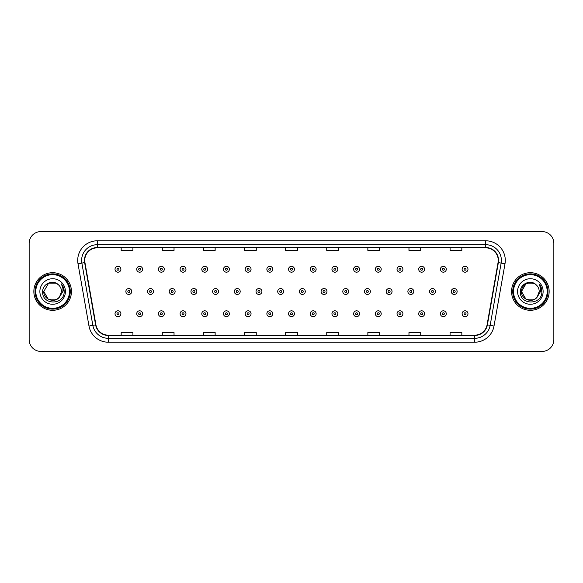 <?xml version="1.0" encoding="UTF-8"?>
<svg xmlns="http://www.w3.org/2000/svg" width="583" height="583" viewBox="0 0 583 583"><rect width="100%" height="100%" fill="white"/><g stroke="black" fill="none" stroke-linecap="round" stroke-linejoin="round"><path stroke-width="0.87" d="M33.85 291.5A18.794 18.794 0 0 0 52.645 310.294A18.794 18.794 0 0 0 71.439 291.5A18.794 18.794 0 0 0 52.645 272.706A18.794 18.794 0 0 0 33.85 291.5A18.794 18.794 0 0 0 52.645 310.294A18.794 18.794 0 0 0 71.439 291.5A18.794 18.794 0 0 0 52.645 272.706A18.794 18.794 0 0 0 33.85 291.5M511.561 291.5A18.794 18.794 0 0 0 530.355 310.294A18.794 18.794 0 0 0 549.15 291.5A18.794 18.794 0 0 0 530.355 272.706A18.794 18.794 0 0 0 511.561 291.5A18.794 18.794 0 0 0 530.355 310.294A18.794 18.794 0 0 0 549.15 291.5A18.794 18.794 0 0 0 530.355 272.706A18.794 18.794 0 0 0 511.561 291.5M84.754 260.368A12.527 12.527 0 0 1 97.281 247.841L485.719 247.841A12.527 12.527 0 0 1 498.057 262.547L487.082 324.804A12.527 12.527 0 0 1 474.737 335.159L108.263 335.159A12.527 12.527 0 0 1 95.918 324.804L84.943 262.547A12.527 12.527 0 0 1 84.754 260.368M84.44 260.368A12.841 12.841 0 0 0 84.637 262.598L95.612 324.862A12.841 12.841 0 0 0 108.263 335.473L474.737 335.473A12.841 12.841 0 0 0 487.388 324.862L498.363 262.598A12.841 12.841 0 0 0 485.719 247.527L97.281 247.527A12.841 12.841 0 0 0 84.44 260.368M78.005 263.771A19.582 19.582 0 0 1 97.281 240.794L485.719 240.794A19.582 19.582 0 0 1 504.995 263.771L494.02 326.028A19.582 19.582 0 0 1 474.737 342.206L108.263 342.206A19.582 19.582 0 0 1 88.98 326.028L78.005 263.771L81.86 263.093A15.661 15.661 0 0 1 97.281 244.707L485.719 244.707A15.661 15.661 0 0 1 501.14 263.093L490.165 325.35A15.661 15.661 0 0 1 474.737 338.293L108.263 338.293A15.661 15.661 0 0 1 92.835 325.35L81.86 263.093A15.661 15.661 0 0 1 81.62 260.368M553.85 243.337A11.747 11.747 0 0 0 542.103 231.589L40.897 231.589A11.747 11.747 0 0 0 29.15 243.337L29.15 339.663A11.747 11.747 0 0 0 40.897 351.411L542.103 351.411A11.747 11.747 0 0 0 553.85 339.663L553.85 243.337L553.85 339.663M285.626 247.841L285.626 250.493L297.374 250.493L297.374 247.841M244.51 247.841L244.51 250.493L256.258 250.493L256.258 247.841M203.394 247.841L203.394 250.493L215.142 250.493L215.142 247.841M162.285 247.841L162.285 250.493L174.033 250.493L174.033 247.841M121.169 247.841L121.169 250.493L132.917 250.493L132.917 247.841M326.742 247.841L326.742 250.493L338.49 250.493L338.49 247.841M367.858 247.841L367.858 250.493L379.606 250.493L379.606 247.841M408.967 247.841L408.967 250.493L420.715 250.493L420.715 247.841M450.083 247.841L450.083 250.493L461.831 250.493L461.831 247.841M297.374 335.159L297.374 332.507L285.626 332.507L285.626 335.159M256.258 335.159L256.258 332.507L244.51 332.507L244.51 335.159M215.142 335.159L215.142 332.507L203.394 332.507L203.394 335.159M174.033 335.159L174.033 332.507L162.285 332.507L162.285 335.159M132.917 335.159L132.917 332.507L121.169 332.507L121.169 335.159M338.49 335.159L338.49 332.507L326.742 332.507L326.742 335.159M379.606 335.159L379.606 332.507L367.858 332.507L367.858 335.159M420.715 335.159L420.715 332.507L408.967 332.507L408.967 335.159M461.831 335.159L461.831 332.507L450.083 332.507L450.083 335.159M29.15 243.337L29.15 339.663M542.103 231.589L40.897 231.589M40.897 351.411L542.103 351.411M120.892 269.259A2.937 2.937 0 0 1 117.955 272.195A2.937 2.937 0 0 1 115.019 269.259A2.937 2.937 0 0 1 117.955 266.322A2.937 2.937 0 0 1 120.892 269.259A2.937 2.937 0 0 0 117.955 266.322A2.937 2.937 0 0 0 115.019 269.259M125.87 291.5A2.937 2.937 0 0 1 128.807 288.563A2.937 2.937 0 0 1 131.743 291.5A2.937 2.937 0 0 1 128.807 294.437A2.937 2.937 0 0 1 125.87 291.5A2.937 2.937 0 0 0 128.807 294.437A2.937 2.937 0 0 0 131.743 291.5M115.019 313.741A2.937 2.937 0 0 1 117.955 310.805A2.937 2.937 0 0 1 120.892 313.741A2.937 2.937 0 0 1 117.955 316.678A2.937 2.937 0 0 1 115.019 313.741A2.937 2.937 0 0 0 117.955 316.678A2.937 2.937 0 0 0 120.892 313.741M142.587 269.259A2.937 2.937 0 0 1 139.65 272.195A2.937 2.937 0 0 1 136.714 269.259A2.937 2.937 0 0 1 139.65 266.322A2.937 2.937 0 0 1 142.587 269.259A2.937 2.937 0 0 0 139.65 266.322A2.937 2.937 0 0 0 136.714 269.259M164.282 269.259A2.937 2.937 0 0 1 161.345 272.195A2.937 2.937 0 0 1 158.408 269.259A2.937 2.937 0 0 1 161.345 266.322A2.937 2.937 0 0 1 164.282 269.259A2.937 2.937 0 0 0 161.345 266.322A2.937 2.937 0 0 0 158.408 269.259M185.97 269.259A2.937 2.937 0 0 1 183.033 272.195A2.937 2.937 0 0 1 180.096 269.259A2.937 2.937 0 0 1 183.033 266.322A2.937 2.937 0 0 1 185.97 269.259A2.937 2.937 0 0 0 183.033 266.322A2.937 2.937 0 0 0 180.096 269.259M207.665 269.259A2.937 2.937 0 0 1 204.728 272.195A2.937 2.937 0 0 1 201.791 269.259A2.937 2.937 0 0 1 204.728 266.322A2.937 2.937 0 0 1 207.665 269.259A2.937 2.937 0 0 0 204.728 266.322A2.937 2.937 0 0 0 201.791 269.259M147.557 291.5A2.937 2.937 0 0 1 150.494 288.563A2.937 2.937 0 0 1 153.431 291.5A2.937 2.937 0 0 1 150.494 294.437A2.937 2.937 0 0 1 147.557 291.5A2.937 2.937 0 0 0 150.494 294.437A2.937 2.937 0 0 0 153.431 291.5M169.252 291.5A2.937 2.937 0 0 1 172.189 288.563A2.937 2.937 0 0 1 175.126 291.5A2.937 2.937 0 0 1 172.189 294.437A2.937 2.937 0 0 1 169.252 291.5A2.937 2.937 0 0 0 172.189 294.437A2.937 2.937 0 0 0 175.126 291.5M190.947 291.5A2.937 2.937 0 0 1 193.884 288.563A2.937 2.937 0 0 1 196.821 291.5A2.937 2.937 0 0 1 193.884 294.437A2.937 2.937 0 0 1 190.947 291.5A2.937 2.937 0 0 0 193.884 294.437A2.937 2.937 0 0 0 196.821 291.5M57.068 299.166A8.854 8.854 0 0 0 59.459 297.148L59.277 297.359C54.496 303.495 43.339 299.37 43.791 291.5L48.221 283.834M69.479 291.5A16.834 16.834 0 0 0 52.645 274.666A16.834 16.834 0 0 0 35.803 291.5A16.834 16.834 0 0 0 52.645 308.334A16.834 16.834 0 0 0 69.479 291.5M70.266 291.5A17.621 17.621 0 0 0 52.645 273.879A17.621 17.621 0 0 0 35.024 291.5A17.621 17.621 0 0 0 52.645 309.121A17.621 17.621 0 0 0 70.266 291.5M59.459 297.148L57.068 299.166L48.221 299.166L43.791 291.5L48.221 283.834L57.068 283.834L58.446 284.81C53.009 279.119 42.552 283.812 42.654 291.5C41.655 305.164 63.809 305.521 64.166 292.163L64.188 291.5C64.152 288.6 63.19 286.049 61.288 283.848C62.731 286.224 63.241 288.774 62.818 291.5L59.459 297.148L57.068 299.166L48.221 299.166L43.791 291.5L48.221 299.166L57.068 299.166L59.459 297.148L61.499 291.5C61.448 288.833 60.428 286.603 58.446 284.81M39.877 291.5A12.768 12.768 0 0 0 52.645 304.268A12.768 12.768 0 0 0 65.413 291.5A12.768 12.768 0 0 0 52.645 278.732A12.768 12.768 0 0 0 39.877 291.5M61.375 283.95L64.181 291.835M61.288 283.848L63.598 287.849M534.779 299.166A8.854 8.854 0 0 0 537.169 297.148L534.779 299.166L525.932 299.166L521.501 291.5L525.932 283.834L534.779 283.834L536.156 284.81C530.719 279.119 520.262 283.812 520.364 291.5C519.366 305.164 541.52 305.521 541.884 292.163L541.899 291.5C541.869 288.6 540.9 286.049 538.998 283.848C540.448 286.224 540.951 288.774 540.528 291.5L536.994 297.359C532.206 303.495 521.049 299.37 521.501 291.5L525.932 299.166L534.779 299.166L537.169 297.148L535.187 298.919M547.197 291.5A16.834 16.834 0 0 0 530.355 274.666A16.834 16.834 0 0 0 513.521 291.5A16.834 16.834 0 0 0 530.355 308.334A16.834 16.834 0 0 0 547.197 291.5M547.976 291.5A17.621 17.621 0 0 0 530.355 273.879A17.621 17.621 0 0 0 512.734 291.5A17.621 17.621 0 0 0 530.355 309.121A17.621 17.621 0 0 0 547.976 291.5M537.169 297.148L539.209 291.5C539.158 288.833 538.138 286.603 536.156 284.81M517.587 291.5A12.768 12.768 0 0 0 530.355 304.268A12.768 12.768 0 0 0 543.123 291.5A12.768 12.768 0 0 0 530.355 278.732A12.768 12.768 0 0 0 517.587 291.5M534.779 283.834A8.854 8.854 0 0 0 521.501 291.5M539.086 283.95L541.891 291.835M538.998 283.848L541.308 287.849M229.359 269.259A2.937 2.937 0 0 1 226.423 272.195A2.937 2.937 0 0 1 223.486 269.259A2.937 2.937 0 0 1 226.423 266.322A2.937 2.937 0 0 1 229.359 269.259A2.937 2.937 0 0 0 226.423 266.322A2.937 2.937 0 0 0 223.486 269.259M251.054 269.259A2.937 2.937 0 0 1 248.118 272.195A2.937 2.937 0 0 1 245.181 269.259A2.937 2.937 0 0 1 248.118 266.322A2.937 2.937 0 0 1 251.054 269.259A2.937 2.937 0 0 0 248.118 266.322A2.937 2.937 0 0 0 245.181 269.259M272.742 269.259A2.937 2.937 0 0 1 269.805 272.195A2.937 2.937 0 0 1 266.868 269.259A2.937 2.937 0 0 1 269.805 266.322A2.937 2.937 0 0 1 272.742 269.259A2.937 2.937 0 0 0 269.805 266.322A2.937 2.937 0 0 0 266.868 269.259M212.642 291.5A2.937 2.937 0 0 1 215.572 288.563A2.937 2.937 0 0 1 218.508 291.5A2.937 2.937 0 0 1 215.572 294.437A2.937 2.937 0 0 1 212.642 291.5A2.937 2.937 0 0 0 215.572 294.437A2.937 2.937 0 0 0 218.508 291.5M234.33 291.5A2.937 2.937 0 0 1 237.266 288.563A2.937 2.937 0 0 1 240.203 291.5A2.937 2.937 0 0 1 237.266 294.437A2.937 2.937 0 0 1 234.33 291.5A2.937 2.937 0 0 0 237.266 294.437A2.937 2.937 0 0 0 240.203 291.5M256.024 291.5A2.937 2.937 0 0 1 258.961 288.563A2.937 2.937 0 0 1 261.898 291.5A2.937 2.937 0 0 1 258.961 294.437A2.937 2.937 0 0 1 256.024 291.5A2.937 2.937 0 0 0 258.961 294.437A2.937 2.937 0 0 0 261.898 291.5M294.437 269.259A2.937 2.937 0 0 1 291.5 272.195A2.937 2.937 0 0 1 288.563 269.259A2.937 2.937 0 0 1 291.5 266.322A2.937 2.937 0 0 1 294.437 269.259A2.937 2.937 0 0 0 291.5 266.322A2.937 2.937 0 0 0 288.563 269.259M316.132 269.259A2.937 2.937 0 0 1 313.195 272.195A2.937 2.937 0 0 1 310.258 269.259A2.937 2.937 0 0 1 313.195 266.322A2.937 2.937 0 0 1 316.132 269.259A2.937 2.937 0 0 0 313.195 266.322A2.937 2.937 0 0 0 310.258 269.259M337.819 269.259A2.937 2.937 0 0 1 334.882 272.195A2.937 2.937 0 0 1 331.946 269.259A2.937 2.937 0 0 1 334.882 266.322A2.937 2.937 0 0 1 337.819 269.259A2.937 2.937 0 0 0 334.882 266.322A2.937 2.937 0 0 0 331.946 269.259M359.514 269.259A2.937 2.937 0 0 1 356.577 272.195A2.937 2.937 0 0 1 353.641 269.259A2.937 2.937 0 0 1 356.577 266.322A2.937 2.937 0 0 1 359.514 269.259A2.937 2.937 0 0 0 356.577 266.322A2.937 2.937 0 0 0 353.641 269.259M381.209 269.259A2.937 2.937 0 0 1 378.272 272.195A2.937 2.937 0 0 1 375.335 269.259A2.937 2.937 0 0 1 378.272 266.322A2.937 2.937 0 0 1 381.209 269.259A2.937 2.937 0 0 0 378.272 266.322A2.937 2.937 0 0 0 375.335 269.259M277.719 291.5A2.937 2.937 0 0 1 280.656 288.563A2.937 2.937 0 0 1 283.593 291.5A2.937 2.937 0 0 1 280.656 294.437A2.937 2.937 0 0 1 277.719 291.5A2.937 2.937 0 0 0 280.656 294.437A2.937 2.937 0 0 0 283.593 291.5M299.407 291.5A2.937 2.937 0 0 1 302.344 288.563A2.937 2.937 0 0 1 305.281 291.5A2.937 2.937 0 0 1 302.344 294.437A2.937 2.937 0 0 1 299.407 291.5A2.937 2.937 0 0 0 302.344 294.437A2.937 2.937 0 0 0 305.281 291.5M321.102 291.5A2.937 2.937 0 0 1 324.039 288.563A2.937 2.937 0 0 1 326.976 291.5A2.937 2.937 0 0 1 324.039 294.437A2.937 2.937 0 0 1 321.102 291.5A2.937 2.937 0 0 0 324.039 294.437A2.937 2.937 0 0 0 326.976 291.5M342.797 291.5A2.937 2.937 0 0 1 345.734 288.563A2.937 2.937 0 0 1 348.67 291.5A2.937 2.937 0 0 1 345.734 294.437A2.937 2.937 0 0 1 342.797 291.5A2.937 2.937 0 0 0 345.734 294.437A2.937 2.937 0 0 0 348.67 291.5M364.492 291.5A2.937 2.937 0 0 1 367.428 288.563A2.937 2.937 0 0 1 370.358 291.5A2.937 2.937 0 0 1 367.428 294.437A2.937 2.937 0 0 1 364.492 291.5A2.937 2.937 0 0 0 367.428 294.437A2.937 2.937 0 0 0 370.358 291.5M402.904 269.259A2.937 2.937 0 0 1 399.967 272.195A2.937 2.937 0 0 1 397.03 269.259A2.937 2.937 0 0 1 399.967 266.322A2.937 2.937 0 0 1 402.904 269.259A2.937 2.937 0 0 0 399.967 266.322A2.937 2.937 0 0 0 397.03 269.259M424.592 269.259A2.937 2.937 0 0 1 421.655 272.195A2.937 2.937 0 0 1 418.718 269.259A2.937 2.937 0 0 1 421.655 266.322A2.937 2.937 0 0 1 424.592 269.259A2.937 2.937 0 0 0 421.655 266.322A2.937 2.937 0 0 0 418.718 269.259M446.286 269.259A2.937 2.937 0 0 1 443.35 272.195A2.937 2.937 0 0 1 440.413 269.259A2.937 2.937 0 0 1 443.35 266.322A2.937 2.937 0 0 1 446.286 269.259A2.937 2.937 0 0 0 443.35 266.322A2.937 2.937 0 0 0 440.413 269.259M467.981 269.259A2.937 2.937 0 0 1 465.045 272.195A2.937 2.937 0 0 1 462.108 269.259A2.937 2.937 0 0 1 465.045 266.322A2.937 2.937 0 0 1 467.981 269.259A2.937 2.937 0 0 0 465.045 266.322A2.937 2.937 0 0 0 462.108 269.259M386.179 291.5A2.937 2.937 0 0 1 389.116 288.563A2.937 2.937 0 0 1 392.053 291.5A2.937 2.937 0 0 1 389.116 294.437A2.937 2.937 0 0 1 386.179 291.5A2.937 2.937 0 0 0 389.116 294.437A2.937 2.937 0 0 0 392.053 291.5M407.874 291.5A2.937 2.937 0 0 1 410.811 288.563A2.937 2.937 0 0 1 413.748 291.5A2.937 2.937 0 0 1 410.811 294.437A2.937 2.937 0 0 1 407.874 291.5A2.937 2.937 0 0 0 410.811 294.437A2.937 2.937 0 0 0 413.748 291.5M429.569 291.5A2.937 2.937 0 0 1 432.506 288.563A2.937 2.937 0 0 1 435.443 291.5A2.937 2.937 0 0 1 432.506 294.437A2.937 2.937 0 0 1 429.569 291.5A2.937 2.937 0 0 0 432.506 294.437A2.937 2.937 0 0 0 435.443 291.5M451.257 291.5A2.937 2.937 0 0 1 454.193 288.563A2.937 2.937 0 0 1 457.13 291.5A2.937 2.937 0 0 1 454.193 294.437A2.937 2.937 0 0 1 451.257 291.5A2.937 2.937 0 0 0 454.193 294.437A2.937 2.937 0 0 0 457.13 291.5M136.714 313.741A2.937 2.937 0 0 1 139.65 310.805A2.937 2.937 0 0 1 142.587 313.741A2.937 2.937 0 0 1 139.65 316.678A2.937 2.937 0 0 1 136.714 313.741A2.937 2.937 0 0 0 139.65 316.678A2.937 2.937 0 0 0 142.587 313.741M158.408 313.741A2.937 2.937 0 0 1 161.345 310.805A2.937 2.937 0 0 1 164.282 313.741A2.937 2.937 0 0 1 161.345 316.678A2.937 2.937 0 0 1 158.408 313.741A2.937 2.937 0 0 0 161.345 316.678A2.937 2.937 0 0 0 164.282 313.741M180.096 313.741A2.937 2.937 0 0 1 183.033 310.805A2.937 2.937 0 0 1 185.97 313.741A2.937 2.937 0 0 1 183.033 316.678A2.937 2.937 0 0 1 180.096 313.741A2.937 2.937 0 0 0 183.033 316.678A2.937 2.937 0 0 0 185.97 313.741M201.791 313.741A2.937 2.937 0 0 1 204.728 310.805A2.937 2.937 0 0 1 207.665 313.741A2.937 2.937 0 0 1 204.728 316.678A2.937 2.937 0 0 1 201.791 313.741A2.937 2.937 0 0 0 204.728 316.678A2.937 2.937 0 0 0 207.665 313.741M223.486 313.741A2.937 2.937 0 0 1 226.423 310.805A2.937 2.937 0 0 1 229.359 313.741A2.937 2.937 0 0 1 226.423 316.678A2.937 2.937 0 0 1 223.486 313.741A2.937 2.937 0 0 0 226.423 316.678A2.937 2.937 0 0 0 229.359 313.741M245.181 313.741A2.937 2.937 0 0 1 248.118 310.805A2.937 2.937 0 0 1 251.054 313.741A2.937 2.937 0 0 1 248.118 316.678A2.937 2.937 0 0 1 245.181 313.741A2.937 2.937 0 0 0 248.118 316.678A2.937 2.937 0 0 0 251.054 313.741M266.868 313.741A2.937 2.937 0 0 1 269.805 310.805A2.937 2.937 0 0 1 272.742 313.741A2.937 2.937 0 0 1 269.805 316.678A2.937 2.937 0 0 1 266.868 313.741A2.937 2.937 0 0 0 269.805 316.678A2.937 2.937 0 0 0 272.742 313.741M288.563 313.741A2.937 2.937 0 0 1 291.5 310.805A2.937 2.937 0 0 1 294.437 313.741A2.937 2.937 0 0 1 291.5 316.678A2.937 2.937 0 0 1 288.563 313.741A2.937 2.937 0 0 0 291.5 316.678A2.937 2.937 0 0 0 294.437 313.741M310.258 313.741A2.937 2.937 0 0 1 313.195 310.805A2.937 2.937 0 0 1 316.132 313.741A2.937 2.937 0 0 1 313.195 316.678A2.937 2.937 0 0 1 310.258 313.741A2.937 2.937 0 0 0 313.195 316.678A2.937 2.937 0 0 0 316.132 313.741M331.946 313.741A2.937 2.937 0 0 1 334.882 310.805A2.937 2.937 0 0 1 337.819 313.741A2.937 2.937 0 0 1 334.882 316.678A2.937 2.937 0 0 1 331.946 313.741A2.937 2.937 0 0 0 334.882 316.678A2.937 2.937 0 0 0 337.819 313.741M353.641 313.741A2.937 2.937 0 0 1 356.577 310.805A2.937 2.937 0 0 1 359.514 313.741A2.937 2.937 0 0 1 356.577 316.678A2.937 2.937 0 0 1 353.641 313.741A2.937 2.937 0 0 0 356.577 316.678A2.937 2.937 0 0 0 359.514 313.741M375.335 313.741A2.937 2.937 0 0 1 378.272 310.805A2.937 2.937 0 0 1 381.209 313.741A2.937 2.937 0 0 1 378.272 316.678A2.937 2.937 0 0 1 375.335 313.741A2.937 2.937 0 0 0 378.272 316.678A2.937 2.937 0 0 0 381.209 313.741M397.03 313.741A2.937 2.937 0 0 1 399.967 310.805A2.937 2.937 0 0 1 402.904 313.741A2.937 2.937 0 0 1 399.967 316.678A2.937 2.937 0 0 1 397.03 313.741A2.937 2.937 0 0 0 399.967 316.678A2.937 2.937 0 0 0 402.904 313.741M418.718 313.741A2.937 2.937 0 0 1 421.655 310.805A2.937 2.937 0 0 1 424.592 313.741A2.937 2.937 0 0 1 421.655 316.678A2.937 2.937 0 0 1 418.718 313.741A2.937 2.937 0 0 0 421.655 316.678A2.937 2.937 0 0 0 424.592 313.741M440.413 313.741A2.937 2.937 0 0 1 443.35 310.805A2.937 2.937 0 0 1 446.286 313.741A2.937 2.937 0 0 1 443.35 316.678A2.937 2.937 0 0 1 440.413 313.741A2.937 2.937 0 0 0 443.35 316.678A2.937 2.937 0 0 0 446.286 313.741M462.108 313.741A2.937 2.937 0 0 1 465.045 310.805A2.937 2.937 0 0 1 467.981 313.741A2.937 2.937 0 0 1 465.045 316.678A2.937 2.937 0 0 1 462.108 313.741A2.937 2.937 0 0 0 465.045 316.678A2.937 2.937 0 0 0 467.981 313.741M485.719 240.794L485.719 247.527M81.86 263.093L84.637 262.598M108.263 342.206L108.263 335.473M474.737 335.473L474.737 342.206M487.388 324.862L494.02 326.028M88.98 326.028L95.612 324.862M498.363 262.598L504.995 263.771M97.281 240.794L97.281 247.527M116.979 269.259A0.977 0.977 0 0 0 117.955 270.235A0.977 0.977 0 0 0 118.939 269.259A0.977 0.977 0 0 0 117.955 268.282A0.977 0.977 0 0 0 116.979 269.259M129.783 291.5A0.977 0.977 0 0 0 128.807 290.523A0.977 0.977 0 0 0 127.823 291.5A0.977 0.977 0 0 0 128.807 292.477A0.977 0.977 0 0 0 129.783 291.5M118.939 313.741A0.977 0.977 0 0 0 117.955 312.765A0.977 0.977 0 0 0 116.979 313.741A0.977 0.977 0 0 0 117.955 314.718A0.977 0.977 0 0 0 118.939 313.741M138.674 269.259A0.977 0.977 0 0 0 139.65 270.235A0.977 0.977 0 0 0 140.627 269.259A0.977 0.977 0 0 0 139.65 268.282A0.977 0.977 0 0 0 138.674 269.259M160.361 269.259A0.977 0.977 0 0 0 161.345 270.235A0.977 0.977 0 0 0 162.322 269.259A0.977 0.977 0 0 0 161.345 268.282A0.977 0.977 0 0 0 160.361 269.259M182.056 269.259A0.977 0.977 0 0 0 183.033 270.235A0.977 0.977 0 0 0 184.017 269.259A0.977 0.977 0 0 0 183.033 268.282A0.977 0.977 0 0 0 182.056 269.259M203.751 269.259A0.977 0.977 0 0 0 204.728 270.235A0.977 0.977 0 0 0 205.704 269.259A0.977 0.977 0 0 0 204.728 268.282A0.977 0.977 0 0 0 203.751 269.259M151.478 291.5A0.977 0.977 0 0 0 150.494 290.523A0.977 0.977 0 0 0 149.518 291.5A0.977 0.977 0 0 0 150.494 292.477A0.977 0.977 0 0 0 151.478 291.5M173.166 291.5A0.977 0.977 0 0 0 172.189 290.523A0.977 0.977 0 0 0 171.213 291.5A0.977 0.977 0 0 0 172.189 292.477A0.977 0.977 0 0 0 173.166 291.5M194.86 291.5A0.977 0.977 0 0 0 193.884 290.523A0.977 0.977 0 0 0 192.9 291.5A0.977 0.977 0 0 0 193.884 292.477A0.977 0.977 0 0 0 194.86 291.5M225.446 269.259A0.977 0.977 0 0 0 226.423 270.235A0.977 0.977 0 0 0 227.399 269.259A0.977 0.977 0 0 0 226.423 268.282A0.977 0.977 0 0 0 225.446 269.259M247.134 269.259A0.977 0.977 0 0 0 248.118 270.235A0.977 0.977 0 0 0 249.094 269.259A0.977 0.977 0 0 0 248.118 268.282A0.977 0.977 0 0 0 247.134 269.259M268.829 269.259A0.977 0.977 0 0 0 269.805 270.235A0.977 0.977 0 0 0 270.789 269.259A0.977 0.977 0 0 0 269.805 268.282A0.977 0.977 0 0 0 268.829 269.259M216.555 291.5A0.977 0.977 0 0 0 215.572 290.523A0.977 0.977 0 0 0 214.595 291.5A0.977 0.977 0 0 0 215.572 292.477A0.977 0.977 0 0 0 216.555 291.5M238.25 291.5A0.977 0.977 0 0 0 237.266 290.523A0.977 0.977 0 0 0 236.29 291.5A0.977 0.977 0 0 0 237.266 292.477A0.977 0.977 0 0 0 238.25 291.5M259.938 291.5A0.977 0.977 0 0 0 258.961 290.523A0.977 0.977 0 0 0 257.985 291.5A0.977 0.977 0 0 0 258.961 292.477A0.977 0.977 0 0 0 259.938 291.5M290.523 269.259A0.977 0.977 0 0 0 291.5 270.235A0.977 0.977 0 0 0 292.477 269.259A0.977 0.977 0 0 0 291.5 268.282A0.977 0.977 0 0 0 290.523 269.259M312.211 269.259A0.977 0.977 0 0 0 313.195 270.235A0.977 0.977 0 0 0 314.171 269.259A0.977 0.977 0 0 0 313.195 268.282A0.977 0.977 0 0 0 312.211 269.259M333.906 269.259A0.977 0.977 0 0 0 334.882 270.235A0.977 0.977 0 0 0 335.866 269.259A0.977 0.977 0 0 0 334.882 268.282A0.977 0.977 0 0 0 333.906 269.259M355.601 269.259A0.977 0.977 0 0 0 356.577 270.235A0.977 0.977 0 0 0 357.554 269.259A0.977 0.977 0 0 0 356.577 268.282A0.977 0.977 0 0 0 355.601 269.259M377.296 269.259A0.977 0.977 0 0 0 378.272 270.235A0.977 0.977 0 0 0 379.249 269.259A0.977 0.977 0 0 0 378.272 268.282A0.977 0.977 0 0 0 377.296 269.259M281.633 291.5A0.977 0.977 0 0 0 280.656 290.523A0.977 0.977 0 0 0 279.672 291.5A0.977 0.977 0 0 0 280.656 292.477A0.977 0.977 0 0 0 281.633 291.5M303.328 291.5A0.977 0.977 0 0 0 302.344 290.523A0.977 0.977 0 0 0 301.367 291.5A0.977 0.977 0 0 0 302.344 292.477A0.977 0.977 0 0 0 303.328 291.5M325.015 291.5A0.977 0.977 0 0 0 324.039 290.523A0.977 0.977 0 0 0 323.062 291.5A0.977 0.977 0 0 0 324.039 292.477A0.977 0.977 0 0 0 325.015 291.5M346.71 291.5A0.977 0.977 0 0 0 345.734 290.523A0.977 0.977 0 0 0 344.75 291.5A0.977 0.977 0 0 0 345.734 292.477A0.977 0.977 0 0 0 346.71 291.5M368.405 291.5A0.977 0.977 0 0 0 367.428 290.523A0.977 0.977 0 0 0 366.445 291.5A0.977 0.977 0 0 0 367.428 292.477A0.977 0.977 0 0 0 368.405 291.5M398.983 269.259A0.977 0.977 0 0 0 399.967 270.235A0.977 0.977 0 0 0 400.944 269.259A0.977 0.977 0 0 0 399.967 268.282A0.977 0.977 0 0 0 398.983 269.259M420.678 269.259A0.977 0.977 0 0 0 421.655 270.235A0.977 0.977 0 0 0 422.639 269.259A0.977 0.977 0 0 0 421.655 268.282A0.977 0.977 0 0 0 420.678 269.259M442.373 269.259A0.977 0.977 0 0 0 443.35 270.235A0.977 0.977 0 0 0 444.326 269.259A0.977 0.977 0 0 0 443.35 268.282A0.977 0.977 0 0 0 442.373 269.259M464.061 269.259A0.977 0.977 0 0 0 465.045 270.235A0.977 0.977 0 0 0 466.021 269.259A0.977 0.977 0 0 0 465.045 268.282A0.977 0.977 0 0 0 464.061 269.259M390.1 291.5A0.977 0.977 0 0 0 389.116 290.523A0.977 0.977 0 0 0 388.14 291.5A0.977 0.977 0 0 0 389.116 292.477A0.977 0.977 0 0 0 390.1 291.5M411.787 291.5A0.977 0.977 0 0 0 410.811 290.523A0.977 0.977 0 0 0 409.834 291.5A0.977 0.977 0 0 0 410.811 292.477A0.977 0.977 0 0 0 411.787 291.5M433.482 291.5A0.977 0.977 0 0 0 432.506 290.523A0.977 0.977 0 0 0 431.522 291.5A0.977 0.977 0 0 0 432.506 292.477A0.977 0.977 0 0 0 433.482 291.5M455.177 291.5A0.977 0.977 0 0 0 454.193 290.523A0.977 0.977 0 0 0 453.217 291.5A0.977 0.977 0 0 0 454.193 292.477A0.977 0.977 0 0 0 455.177 291.5M140.627 313.741A0.977 0.977 0 0 0 139.65 312.765A0.977 0.977 0 0 0 138.674 313.741A0.977 0.977 0 0 0 139.65 314.718A0.977 0.977 0 0 0 140.627 313.741M162.322 313.741A0.977 0.977 0 0 0 161.345 312.765A0.977 0.977 0 0 0 160.361 313.741A0.977 0.977 0 0 0 161.345 314.718A0.977 0.977 0 0 0 162.322 313.741M184.017 313.741A0.977 0.977 0 0 0 183.033 312.765A0.977 0.977 0 0 0 182.056 313.741A0.977 0.977 0 0 0 183.033 314.718A0.977 0.977 0 0 0 184.017 313.741M205.704 313.741A0.977 0.977 0 0 0 204.728 312.765A0.977 0.977 0 0 0 203.751 313.741A0.977 0.977 0 0 0 204.728 314.718A0.977 0.977 0 0 0 205.704 313.741M227.399 313.741A0.977 0.977 0 0 0 226.423 312.765A0.977 0.977 0 0 0 225.446 313.741A0.977 0.977 0 0 0 226.423 314.718A0.977 0.977 0 0 0 227.399 313.741M249.094 313.741A0.977 0.977 0 0 0 248.118 312.765A0.977 0.977 0 0 0 247.134 313.741A0.977 0.977 0 0 0 248.118 314.718A0.977 0.977 0 0 0 249.094 313.741M270.789 313.741A0.977 0.977 0 0 0 269.805 312.765A0.977 0.977 0 0 0 268.829 313.741A0.977 0.977 0 0 0 269.805 314.718A0.977 0.977 0 0 0 270.789 313.741M292.477 313.741A0.977 0.977 0 0 0 291.5 312.765A0.977 0.977 0 0 0 290.523 313.741A0.977 0.977 0 0 0 291.5 314.718A0.977 0.977 0 0 0 292.477 313.741M314.171 313.741A0.977 0.977 0 0 0 313.195 312.765A0.977 0.977 0 0 0 312.211 313.741A0.977 0.977 0 0 0 313.195 314.718A0.977 0.977 0 0 0 314.171 313.741M335.866 313.741A0.977 0.977 0 0 0 334.882 312.765A0.977 0.977 0 0 0 333.906 313.741A0.977 0.977 0 0 0 334.882 314.718A0.977 0.977 0 0 0 335.866 313.741M357.554 313.741A0.977 0.977 0 0 0 356.577 312.765A0.977 0.977 0 0 0 355.601 313.741A0.977 0.977 0 0 0 356.577 314.718A0.977 0.977 0 0 0 357.554 313.741M379.249 313.741A0.977 0.977 0 0 0 378.272 312.765A0.977 0.977 0 0 0 377.296 313.741A0.977 0.977 0 0 0 378.272 314.718A0.977 0.977 0 0 0 379.249 313.741M400.944 313.741A0.977 0.977 0 0 0 399.967 312.765A0.977 0.977 0 0 0 398.983 313.741A0.977 0.977 0 0 0 399.967 314.718A0.977 0.977 0 0 0 400.944 313.741M422.639 313.741A0.977 0.977 0 0 0 421.655 312.765A0.977 0.977 0 0 0 420.678 313.741A0.977 0.977 0 0 0 421.655 314.718A0.977 0.977 0 0 0 422.639 313.741M444.326 313.741A0.977 0.977 0 0 0 443.35 312.765A0.977 0.977 0 0 0 442.373 313.741A0.977 0.977 0 0 0 443.35 314.718A0.977 0.977 0 0 0 444.326 313.741M466.021 313.741A0.977 0.977 0 0 0 465.045 312.765A0.977 0.977 0 0 0 464.061 313.741A0.977 0.977 0 0 0 465.045 314.718A0.977 0.977 0 0 0 466.021 313.741"/></g></svg>
